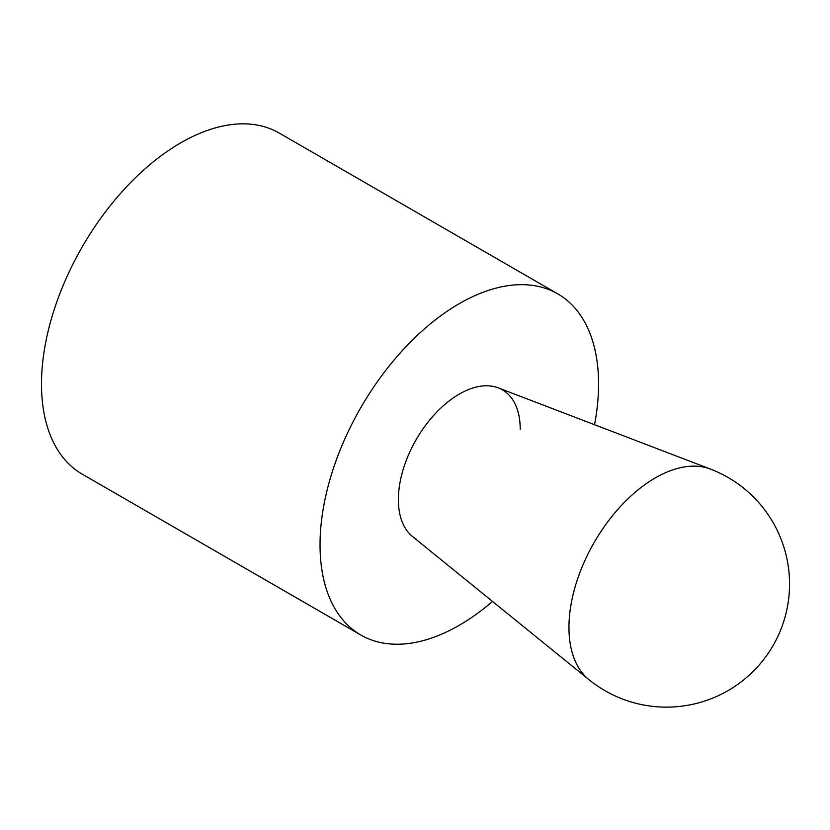 <?xml version="1.0" encoding="UTF-8"?>
<svg xmlns="http://www.w3.org/2000/svg" width="830" height="830" viewBox="0 0 830 830"><rect width="100%" height="100%" fill="white"/><g stroke="black" fill="none" stroke-linecap="round" stroke-linejoin="round"><path stroke-width="1.25" d="M360.822 635.012L82.294 474.2A196.949 113.71 -60 0 1 41.5 384.041A196.949 113.71 -60 0 1 127.467 185.837A196.949 113.71 -60 0 1 279.243 133.07L557.77 293.882A196.949 113.71 120 0 0 406.005 346.65A196.949 113.71 120 0 0 320.038 544.854A196.949 113.71 120 0 0 360.822 635.012A196.949 113.71 120 0 0 492.522 601.439M594.55 424.721A196.949 113.71 120 0 0 598.565 384.041A196.949 113.71 120 0 0 557.77 293.882M416.214 539.064A86.164 49.748 -60 0 1 398.369 499.619A86.164 49.748 -60 0 1 435.978 412.904A86.164 49.748 -60 0 1 502.378 389.82A86.164 49.748 -60 0 1 520.223 429.266M710.459 469.085L498.249 387.859A86.164 49.748 120 0 0 433.426 415.685A86.164 49.748 120 0 0 398.369 499.619A86.164 49.748 120 0 0 412.448 536.471L588.906 679.635A123.099 123.099 0 0 0 773.062 645.595A123.099 123.099 0 0 0 710.459 469.085L710.459 469.085A122.072 70.477 120 0 0 618.62 508.51A122.072 70.477 120 0 0 568.955 627.428A122.072 70.477 120 0 0 588.906 679.635"/></g></svg>
